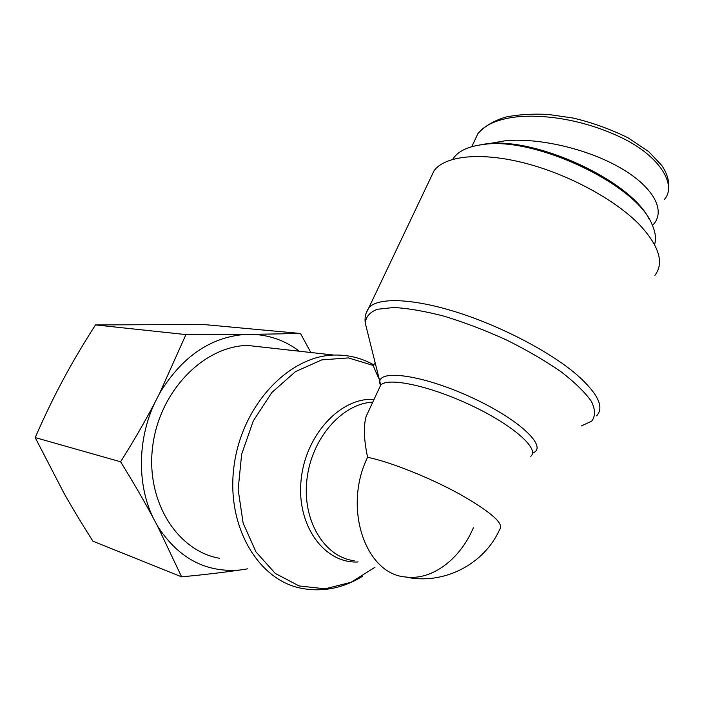 <?xml version="1.0" encoding="UTF-8"?>
<svg xmlns="http://www.w3.org/2000/svg" width="704" height="704" viewBox="0 0 704 704"><rect width="100%" height="100%" fill="white"/><g stroke="black" fill="none" stroke-linecap="round" stroke-linejoin="round"><path stroke-width="1.06" d="M375.03 363.343L373.058 365.394L378.62 378.154M473.378 527.762C460.108 559.249 431.974 580.686 405.68 576.99C365.446 574.27 342.725 507.769 367.594 457.274C390.403 461.974 429.906 477.682 459.958 494.261C491.339 512.239 504.566 523.978 499.646 529.461C484.176 564.564 443.115 585.332 405.68 576.99M369.732 408.654L366.177 416.302C363.387 425.999 363.862 439.657 367.594 457.274M219.34 558.246C176.915 550.854 145.288 500.491 152.777 445.597C159.817 390.676 204.002 346.174 247.491 345.435L268.497 347.776M430.32 178.605L434.166 170.518C445.227 155.874 480.119 151.782 524.066 162.914C567.943 174.011 615.402 199.637 639.883 225.104C659.278 246.25 664.294 262.997 654.922 275.343M649.106 219.058C630.634 180.25 533.843 136.074 485.17 144.003L475.033 145.869M452.716 159.333L453.922 157.555C459.184 150.647 468.873 146.309 482.997 144.549C534.503 136.03 637.71 185.038 652.203 224.893C655.494 232.311 656.286 238.885 654.588 244.605M488.69 143.669L505.278 140.756C537.548 137.632 585.182 148.139 618.482 166.786C651.878 185.398 665.57 208.921 654.359 223.282L652.467 225.474M299.314 351.217C285.692 340.85 270.266 335.227 253.026 334.347L300.494 333.494L203.641 324.518L95.489 324.914C84.154 342.602 74.026 359.638 65.102 376.015L60.799 384.05C52.114 400.514 43.586 418.361 35.2 437.589L63.95 493.143C72.503 508.262 82.157 524.278 92.928 541.182L181.623 576.858L157.45 525.923C178.138 558.087 205.55 572.792 239.686 570.046C222.851 572.51 203.5 574.781 181.623 576.858M300.494 333.494L310.842 352.502M185.944 334.576L244.816 334.426C210.056 337.366 181.65 357.016 159.588 393.395L185.944 334.576L95.489 324.914M120.595 461.78C133.654 441.056 145.094 421.309 154.898 402.538C137.562 439.023 136.972 484.466 153.076 517.66C143.915 500.597 133.091 481.976 120.595 461.78L35.2 437.589M157.45 525.923L153.076 517.66M247.79 568.823L239.686 570.046M244.816 334.426L253.026 334.347M154.898 402.538L159.588 393.395M532.479 453.094C548.944 447.515 519.587 419.32 470.571 397.012C421.696 374.546 377.379 368.896 379.79 383.02L380.433 385.651M379.122 388.476L380.714 385.062C388.027 376.966 430.232 385.871 471.742 405.654C513.357 425.339 539.818 449.038 530.781 456.315M374.986 567.283L351.05 582.278L325.072 588.817L299.086 585.948L275.317 573.443L256.01 551.962L243.144 523.151L238.146 489.544L241.63 454.318L253.282 420.904L271.876 392.489L295.486 371.615L321.79 359.885L348.383 357.905L373.058 365.394M374.035 399.414C340.78 397.021 305.193 434.905 301.074 480.401C296.463 525.906 324.614 563.886 358.142 561.959M354.235 560.727C324.35 557.102 302.007 520.467 306.944 479.345C311.555 438.205 342.241 403.48 372.759 402.151M373.402 364.663C361.24 357.896 348.031 354.702 333.775 355.062C288.543 356.11 241.815 405.416 234.027 466.022C225.782 526.592 258.738 581.381 302.878 588.57C323.532 592.082 343.35 588.025 362.322 576.418M366.397 327.686L365.341 323.356C365.596 317.055 369.556 312.365 377.221 309.294L393.738 307.507C408.021 308.264 424.882 311.177 444.312 316.246C464.693 322.511 485.382 330.396 506.37 339.9C526.75 350.046 544.905 360.598 560.824 371.571C574.807 382.369 584.998 392.295 591.395 401.359C595.399 409.614 595.514 416.205 591.721 421.133L581.381 425.938M596.622 415.809C604.578 407.229 597.916 393.474 576.629 374.554C549.886 351.613 500.403 325.829 456.078 311.986C411.682 298.109 377.995 297.37 368.887 307.674L366.142 313.095M477.893 133.602C484.968 124.661 497.772 119.099 516.287 116.926C543.99 113.995 584.091 119.618 621.482 137.676C660.088 156.094 677.195 185.39 664.356 199.434M434.166 170.518L368.887 307.674C365.614 312.638 364.434 317.856 365.341 323.356L380.714 385.062L366.177 416.302M333.775 355.062L247.491 345.435M485.17 144.003L482.997 144.549M453.922 157.555L453.138 159.21M477.875 133.628C484.475 126.254 493.777 120.736 505.789 117.066C518.795 114.488 532.963 113.626 548.293 114.462L572.986 118.026C591.536 122.346 609.875 128.929 628.021 137.79L648.666 151.58L661.813 165.51C667.7 174.275 669.83 182.635 668.21 190.582M471.759 146.705L477.91 133.61"/></g></svg>
